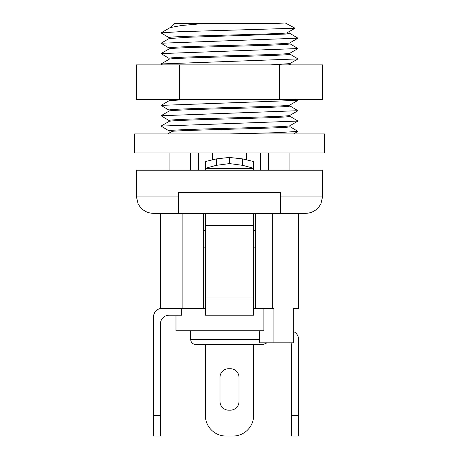 <?xml version="1.0" encoding="UTF-8"?>
<svg xmlns="http://www.w3.org/2000/svg" width="459" height="459" viewBox="0 0 459 459"><rect width="100%" height="100%" fill="white"/><g stroke="black" fill="none" stroke-linecap="round" stroke-linejoin="round"><path stroke-width="0.69" d="M178.574 196.085L136.277 196.085L136.277 170.191L322.723 170.191L322.723 196.085L320.961 203.681L319.016 206.774C315.505 211.037 310.984 213.228 305.459 213.349L280.426 213.349L280.426 192.631L178.574 192.631L178.574 213.349L153.541 213.349L160.443 213.349L160.449 308.471M178.574 213.349L280.426 213.349M205.334 170.191L205.334 161.557L216.287 158.917L229.184 157.437L242.713 158.917L253.666 161.557L253.666 168.298L242.713 165.343L229.816 163.639L229.816 157.437M253.666 213.349L253.666 315.207L205.334 315.207L205.334 213.349M205.334 344.554L205.334 415.332A20.718 20.718 0 0 0 226.046 436.05L232.954 436.05A20.718 20.718 0 0 0 253.666 415.332L253.666 344.554M205.334 168.619L253.666 168.619L253.666 168.298M253.666 170.191L253.666 168.619M253.666 225.432L205.334 225.432M263.902 308.299L263.902 330.744L175.981 330.744L175.981 315.207M255.393 213.349L255.393 308.299L253.666 308.299M205.334 308.299L203.607 308.299L203.607 213.349M181.753 308.299L181.753 315.207L169.078 315.207A8.629 8.629 0 0 0 160.443 323.836L160.443 436.05L153.541 436.05L153.541 316.934A8.629 8.629 0 0 1 162.17 308.299C159.881 308.494 159.881 308.494 162.17 308.299C159.881 308.494 159.881 308.494 162.17 308.299L203.607 308.299M298.557 213.349L298.557 308.299L293.295 308.299L293.295 342.827L273.885 342.827L273.885 308.299L272.657 308.299L272.657 213.349M255.393 308.299L272.657 308.299M182.889 308.299L182.889 213.349M203.607 247.877L205.334 247.877M253.666 247.877L255.393 247.877M253.666 230.613L255.393 230.613M203.607 230.613L205.334 230.613M246.678 159.841L246.678 152.927M212.322 159.841L212.322 152.927M198.431 170.191L198.431 152.927M260.569 170.191L260.569 152.927M238.996 377.355L238.996 401.522A8.629 8.629 0 0 1 230.361 410.157L228.639 410.157A8.629 8.629 0 0 1 220.004 401.522L220.004 377.355A8.629 8.629 0 0 1 228.639 368.72L230.361 368.72A8.629 8.629 0 0 1 238.996 377.355M229.184 157.437L229.184 163.639L216.287 165.343L205.334 168.298M229.184 163.639L229.816 163.639M170.048 27.66L174.259 23.449L276.72 23.449L285.24 22.95L295.103 28.251L286.617 33.002C268.854 34.545 165.751 36.072 169.078 37.632L169.078 38.579M162.4 64.885L161.017 63.95L297.977 58.907L289.853 54.076M169.142 58.425L161.017 53.594L297.983 48.551L289.858 43.72M169.142 48.069L161.023 43.232L297.983 38.195L289.853 33.358M169.147 37.707L161.023 32.876L179.044 31.723L295.103 28.251M270.603 64.885L289.853 63.606L297.983 58.907M169.078 59.297L169.078 58.35C168.12 57.49 197.37 56.618 229.689 55.751C262.106 54.885 290.627 54.03 289.922 53.169M169.078 48.935L169.078 47.988C168.373 47.128 196.877 46.273 229.311 45.407C261.659 44.54 290.88 43.668 289.922 42.813M204.605 23.449L181.362 25.515L170.209 27.563L161.023 32.876M169.078 111.124C168.373 110.263 196.877 109.408 229.311 108.542C261.659 107.676 290.88 106.804 289.922 105.943L289.922 104.996M169.078 111.084L169.078 110.137C165.894 108.393 293.473 106.695 289.922 104.962M169.078 121.48C168.12 120.625 197.37 119.753 229.689 118.887C262.106 118.02 290.627 117.165 289.922 116.305L289.922 115.358M169.078 121.446L169.078 120.499C168.373 119.633 196.877 118.778 229.311 117.911C261.659 117.051 290.88 116.179 289.922 115.318M169.078 100.728L169.078 99.781L170.593 99.408M188.397 99.408L169.147 100.687L161.017 105.386L297.983 100.343L296.6 99.408M288.407 64.885L289.922 64.512L289.922 63.566M161.023 63.95L169.078 59.331C165.515 57.599 293.14 55.9 289.922 54.156L289.922 53.21M169.078 48.975C168.12 48.115 197.37 47.243 229.689 46.382C262.106 45.516 290.627 44.661 289.922 43.794L289.922 42.848M289.922 31.166L289.922 33.438L285.458 34.075L188.316 37.265L169.147 38.539L161.017 43.238M190.663 170.191L190.663 152.927M268.337 170.191L268.337 152.927M289.922 170.191L289.922 152.927M289.922 125.714L289.922 126.661C293.278 128.222 190.141 129.754 172.383 131.291L167.615 133.936M169.078 133.127L169.078 130.855C168.12 129.995 197.37 129.122 229.689 128.262C262.106 127.395 290.627 126.541 289.922 125.674M169.078 170.191L169.078 152.927M229.5 133.936L276.938 132.68L297.977 131.417L289.853 126.586M169.147 130.935L161.017 126.099L297.977 121.061L289.858 116.225M169.142 120.574L161.017 115.743L297.983 110.699L289.858 105.868M169.147 110.217L161.023 105.386M259.461 330.744L259.461 342.827L273.885 342.827M290.926 342.827A8.629 8.629 0 0 1 291.649 346.281L291.649 436.05L298.557 436.05L298.557 415.332L291.649 415.332M267.023 342.827L263.162 344.554L195.838 344.554C192.66 344.216 190.933 342.489 190.657 339.373L259.461 339.373M298.557 415.332L298.557 339.373A8.629 8.629 0 0 0 293.295 331.427M134.55 152.927L324.45 152.927L324.45 133.936L134.55 133.936L134.55 152.927M179.435 99.408L179.435 64.885L136.277 64.885L136.277 99.408L322.723 99.408L322.723 64.885L279.565 64.885L279.565 99.408M179.435 64.885L279.565 64.885M253.666 168.74L205.334 168.74M253.666 297.943L205.334 297.943M160.443 415.332L153.541 415.332M322.723 196.085L280.426 196.085M242.713 165.343L242.713 158.917M216.287 158.917L216.287 165.343M160.96 64.019L162.457 64.885M296.543 99.408L298.04 100.274M136.277 196.085L138.039 203.681L139.984 206.774C143.495 211.037 148.016 213.228 153.541 213.349M297.983 48.551L289.858 53.244M297.977 38.195L289.853 42.888M161.023 126.099L169.147 121.405M161.017 115.743L169.142 111.049M293.617 133.936L297.977 131.417M289.853 125.755L297.983 121.056M289.858 115.393L297.983 110.699M289.853 105.036L297.977 100.343M168.373 99.408L169.078 99.821M290.627 64.885L289.922 64.472M169.142 48.901L161.017 53.594M190.657 330.744L190.657 339.373"/></g></svg>
